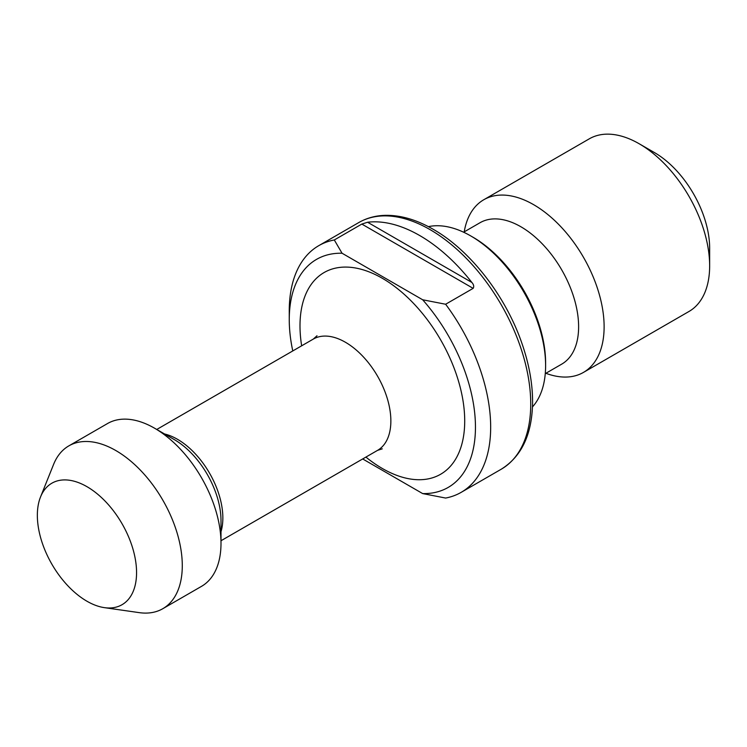 <?xml version="1.0" encoding="UTF-8"?>
<svg xmlns="http://www.w3.org/2000/svg" width="747" height="747" viewBox="0 0 747 747"><rect width="100%" height="100%" fill="white"/><g stroke="black" fill="none" stroke-linecap="round" stroke-linejoin="round"><path stroke-width="1.12" d="M367.589 222.242L361.828 224.072L473.159 288.351C474.186 286.577 473.757 284.607 471.861 282.441L367.589 222.242A142.416 82.226 60 0 1 471.861 282.441M473.159 288.351L445.632 304.244L422.662 299.771L342.051 253.233L334.301 239.964L361.828 224.072M362.678 458.947L422.662 493.58L445.632 498.053A142.416 82.226 -120 0 0 461.17 492.348A142.416 82.226 -120 0 0 445.632 304.244M422.662 493.58A131.659 76.017 -120 0 0 475.456 427.153A131.659 76.017 -120 0 0 422.662 299.771M334.301 239.964A142.416 82.226 -120 0 0 318.754 245.67A142.416 82.226 -120 0 0 289.257 310.873L289.257 319.66A131.659 76.017 -120 0 0 292.777 350.941M532.471 406.919A105.869 61.123 -120 0 0 545.609 365.591A105.869 61.123 -120 0 0 470.75 235.931A105.869 61.123 -120 0 0 428.386 226.649M342.051 253.233A131.659 76.017 -120 0 0 289.257 319.66M104.412 607.647L139.213 612.633A94.001 54.27 -120 0 0 162.818 608.693L201.531 586.339A94.001 54.27 -120 0 0 221 543.312A94.001 54.27 -120 0 0 154.536 428.19A94.001 54.27 -120 0 0 107.54 423.53L68.827 445.884A94.001 54.27 -120 0 0 53.607 464.363L40.525 496.988A70.153 40.497 -120 0 0 37.35 515.318A70.153 40.497 -120 0 0 104.412 607.647A70.153 40.497 -120 0 0 122.032 523.703A70.153 40.497 -120 0 0 40.525 496.988M162.818 608.693A94.001 54.27 -120 0 0 162.818 500.154A94.001 54.27 -120 0 0 68.827 445.884M545.87 373.285A99.678 57.547 -120 0 0 583.472 372.398L689.005 311.462A99.678 57.547 -120 0 0 709.65 265.829L709.65 248.144A78.015 45.044 -120 0 0 654.484 152.593L639.161 143.751A99.678 57.547 -120 0 0 589.327 138.811L483.785 199.738A99.678 57.547 -120 0 0 464.214 231.859M709.65 265.829A99.678 57.547 -120 0 0 639.161 143.751M583.472 372.398A99.678 57.547 -120 0 0 583.472 257.295A99.678 57.547 -120 0 0 483.785 199.738M545.273 373.631L561.707 364.144A81.656 47.145 -120 0 0 561.707 269.854A81.656 47.145 -120 0 0 480.06 222.709L463.616 232.205M545.609 365.591L545.609 363.005A102.703 59.293 -120 0 0 472.991 237.219L470.75 235.931M318.754 245.67L358.812 222.541A142.416 82.226 60 0 1 430.02 229.6A142.416 82.226 60 0 1 523.068 355.096A142.416 82.226 60 0 1 501.237 469.219L461.17 492.348M365.909 457.089A116.467 67.239 -120 0 0 464.298 430.253A116.467 67.239 -120 0 0 382.352 278.304A116.467 67.239 -120 0 0 301.657 345.805M382.277 448.826L377.552 450.366A64.251 37.089 -120 0 0 387.404 398.879A64.251 37.089 -120 0 0 345.431 342.266A64.251 37.089 -120 0 0 313.31 339.082L316.999 335.767M221 531.705A64.251 37.089 -120 0 0 177.431 439.264A64.251 37.089 -120 0 0 164.583 433.988M221 543.312L221 520.528A66.1 38.162 -120 0 0 174.266 439.572L154.536 428.19M501.237 469.219C521.378 456.66 531.827 434.829 532.564 403.735C532.826 384.752 529.296 364.695 521.994 343.573C505.812 296.167 470.33 250.329 433.185 229.282C416.602 219.721 400.635 215.071 385.284 215.341C375.573 215.603 366.749 218.003 358.812 222.541M313.31 339.082L156.758 429.469M377.552 450.366L221 540.744"/></g></svg>
